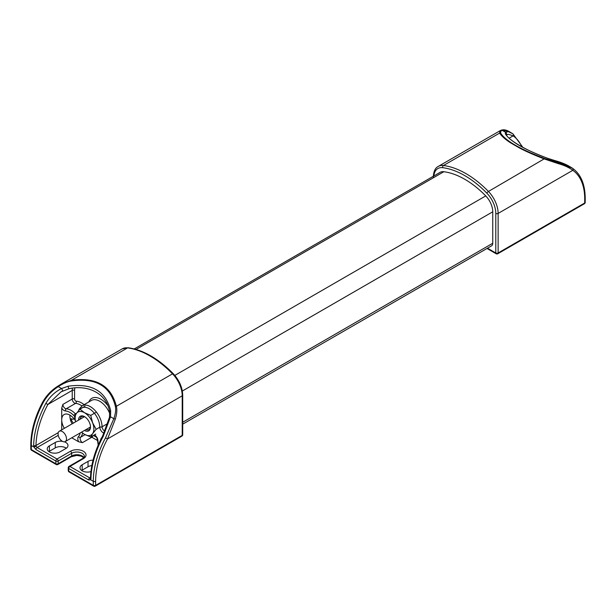 <?xml version="1.0" encoding="UTF-8"?>
<svg xmlns="http://www.w3.org/2000/svg" width="616" height="616" viewBox="0 0 616 616"><rect width="100%" height="100%" fill="white"/><g stroke="black" fill="none" stroke-linecap="round" stroke-linejoin="round"><path stroke-width="0.92" d="M64.349 428.32A11.581 6.684 60 0 1 61.708 419.835A11.581 6.684 60 0 1 64.103 414.537A11.581 6.684 60 0 1 69.893 415.107A11.581 6.684 60 0 1 75.244 420.489M100.539 440.07A11.581 6.684 60 0 1 101.832 437.522M68.261 386.201L61.554 388.527C54.878 391.922 49.642 396.881 45.846 403.388A66.189 38.215 120 0 0 33.641 445.468L33.942 447.039L36.121 446.277L35.982 445.499A64.534 37.26 -60 0 1 47.879 404.473L61.023 391.853L62.863 390.852L61.554 388.527L58.266 386.632C63.109 383.491 67.437 381.604 71.263 380.973C95.657 377.531 110.364 386.016 115.377 406.437A1.655 0.97 -12.4 0 1 116.378 406.267C111.08 385.562 96.096 376.915 71.418 380.311L60.599 384.453L57.943 386.093C51.675 390.028 46.662 395.218 42.912 401.663L43.505 402.04C47.186 395.703 52.106 390.567 58.266 386.632L57.943 386.086L60.599 384.453L122.322 348.818A21.514 12.42 60 0 1 127.566 347.894A87.695 50.635 60 0 1 172.526 373.85L116.378 406.267C117.248 409.694 116.886 414.006 115.292 419.196L107.554 438.923L105.521 437.837A66.189 38.215 120 0 0 93.293 481.312L90.644 479.779L90.976 478.563A66.189 38.215 -60 0 1 103.18 436.49L110.526 416.801A1.655 0.793 -168.7 0 0 109.479 417.325A1.655 0.793 -168.7 0 0 109.479 417.348L109.633 411.881A1.655 0.97 -12.4 0 1 110.672 410.687C105.852 391.06 91.715 382.898 68.261 386.201A1.655 0.524 81 0 0 68.507 387.903A1.655 0.524 81 0 0 69.108 388.681A1.655 0.524 81 0 0 69.146 388.665M110.672 410.687L110.526 416.801L113.814 418.695L105.521 437.837M75.868 414.283A3.311 1.91 60 0 1 75.452 413.898A16.547 9.556 -120 0 0 66.189 408.793A3.311 1.91 60 0 1 62.878 404.427L61.708 408.123L61.708 429.845M91.183 436.752A3.311 1.91 -120 0 0 91.83 437.229L82.467 442.635L78.686 441.803L71.756 437.799M90.914 471.602A7.446 4.297 180 0 1 80.003 467.798A7.446 4.297 180 0 1 82.182 464.764L88.034 461.384A7.446 4.297 180 0 1 93.047 460.129M91.823 465.611A7.446 4.297 0 0 0 88.034 466.789L82.182 470.162A7.446 4.297 0 0 0 81.659 470.501M64.357 441.818A7.446 4.297 180 0 1 67.983 445.507A7.446 4.297 180 0 1 65.804 448.548L59.952 451.928A7.446 4.297 180 0 1 51.836 452.86A7.446 4.297 180 0 1 47.239 448.887A7.446 4.297 180 0 1 49.419 445.845L55.271 442.465A7.446 4.297 180 0 1 62.486 441.356M66.328 448.209A7.446 4.297 0 0 0 55.271 447.87L49.419 451.251A7.446 4.297 0 0 0 48.895 451.59M71.263 380.973A1.655 0.524 -99 0 1 71.418 380.311L127.566 347.894A1.655 1.24 97.3 0 1 128.197 347.755C143.359 349.973 158.389 358.627 173.281 373.712A1.655 0.547 135.7 0 0 172.526 373.85A21.514 12.42 60 0 1 182.221 395.818L107.554 438.923A64.534 37.26 -60 0 0 95.634 481.312L95.634 485.362L182.221 435.373A1.655 0.955 60 0 1 181.874 436.136L95.295 486.124A1.655 0.955 -120 0 0 95.634 485.362A1.655 0.955 0 0 1 93.293 485.362L68.722 471.178L68.722 468.476L88.619 479.956L90.644 479.779A1.655 1.309 35.2 0 1 90.452 478.162L90.49 477.885A1.655 0.932 1.3 0 0 90.976 478.563M109.64 411.912A1.655 0.97 -12.4 0 1 109.633 411.881C106.922 393.932 88.627 384.43 69.108 388.673L61.023 391.845M90.49 477.885C90.914 464.325 94.949 450.396 102.587 436.113L103.18 436.49M72.426 388.226A14.892 8.601 -120 0 0 72.234 390.413L47.879 404.473L45.846 403.388M33.641 445.468A1.655 0.932 1.3 0 0 35.982 445.499L58.266 432.632M554.154 160.429A1.655 0.639 105.5 0 1 554.323 160.422A1.655 0.639 105.5 0 1 554.446 160.506L568.568 165.889L572.564 168.276A1.655 1.348 124.6 0 0 572.495 168.23L557.734 162.408L544.737 158.551C520.343 149.326 505.636 140.833 500.623 133.087A1.655 1.555 149.2 0 0 499.622 133.087C501.509 136.051 505.097 139.27 510.402 142.735L519.788 148.156C526.742 151.767 535.004 155.394 544.582 159.044L558.058 163.571C564.279 165.311 569.199 167.567 572.803 170.316A64.534 37.26 -60 0 1 584.715 198.945L584.715 202.995A1.655 0.955 60 0 1 584.376 203.757A1.655 1.655 0 0 0 585.2 202.325L585.2 198.267C585.1 184.353 580.888 174.351 572.572 168.284A1.655 1.348 124.6 0 1 572.803 170.316L498.128 213.429A21.514 12.42 -120 0 0 488.434 191.46A87.695 50.635 -120 0 0 443.474 165.504L499.622 133.087L499.961 130.792L438.238 166.428C435.258 167.891 433.61 171.402 433.294 176.946M506.306 134.773L508.639 134.334L513.128 135.867A1.655 1.348 -55.4 0 0 512.897 133.826L512.897 133.826A1.655 1.348 -55.4 0 0 512.82 133.78L508.315 131.655L505.474 132.232A1.655 1.609 46.1 0 1 506.252 134.688M506.252 134.696A1.655 1.555 149.2 0 0 506.175 134.542L506.144 134.504A1.655 1.555 149.2 0 0 505.328 133.864L505.474 132.232L502.186 130.338L509.078 131.539L512.897 133.826L522.892 147.401M544.737 158.551L488.434 191.46A1.655 0.547 -44.3 0 0 486.84 193.147A19.858 11.465 60 0 1 495.795 213.429L495.795 252.984L487.495 248.194M78.555 420.12A8.439 4.874 60 0 1 78.555 420.112A8.439 4.874 60 0 1 84.523 416.662A8.439 4.874 60 0 1 90.49 426.996A8.439 4.874 60 0 1 84.508 430.438M84.885 416.886A7.446 4.297 -120 0 0 81.497 416.701A7.446 4.297 -120 0 0 80.011 419.28M85.971 429.598A7.446 4.297 -120 0 0 88.95 429.598A7.446 4.297 -120 0 0 90.475 426.572M75.629 421.806A13.236 7.646 60 0 1 76.415 413.467A13.236 7.646 60 0 1 84.523 412.743A13.236 7.646 60 0 1 92.631 422.83A13.236 7.646 60 0 1 92.631 433.641A13.236 7.646 60 0 1 84.523 434.365A13.236 7.646 60 0 1 81.589 432.124M81.466 432.193L84.523 434.365L90.76 436.998L92.631 433.641L96.165 429.313L92.631 422.83L90.76 415.384L84.523 412.743L79.957 409.14L76.415 413.467L74.551 416.832L75.591 421.829M95.773 412.489L90.76 415.384M84.969 406.244L79.957 409.14M95.773 434.103L90.76 436.998M100.192 426.988L96.165 429.313M134.265 348.933L440.04 172.395A15.554 8.978 60 0 1 443.836 171.725A81.743 47.193 60 0 1 485.739 195.919A15.554 8.978 60 0 1 492.746 211.804L492.746 243.258A5.629 3.249 60 0 1 491.583 245.83L182.706 424.162M58.081 433.957A5.96 3.442 -120 0 0 60.676 439.955A5.96 3.442 -120 0 0 65.273 441.549A5.96 3.442 -120 0 0 66.505 438.823A5.96 3.442 -120 0 0 63.902 432.825A5.96 3.442 -120 0 0 59.313 431.231A5.96 3.442 -120 0 0 58.081 433.957M72.172 423.808A15.223 15.223 0 0 1 69.901 415.115A11.204 6.468 -120 0 0 69.893 415.423M73.804 418.51L72.873 419.303L71.109 418.741A14.561 9.109 124.5 0 0 71.109 419.696L71.795 419.303M71.109 419.696L73.273 423.169M90.798 477.839L89.79 477.931L69.893 466.451L83.353 458.681A9.101 5.251 0 0 0 83.353 451.251A9.101 5.251 0 0 0 70.478 451.251L57.026 459.02L37.137 447.532L58.235 435.35M35.967 449.565L55.856 461.045L55.856 463.748L31.285 449.565A1.655 0.955 120 0 0 31.624 450.319A1.655 1.655 0 0 1 30.8 448.887A1.655 0.955 0 0 0 31.285 449.565L31.285 445.507L33.942 447.039L35.967 449.565A1.655 0.955 120 0 1 37.137 447.532L36.121 446.277M84.107 404.689A18.203 10.511 -120 0 0 76.23 401.208A1.655 0.955 60 0 1 74.575 399.022L74.575 390.413A13.236 7.646 60 0 1 74.844 388.003M107.538 405.197A18.203 10.511 -120 0 0 88.835 401.955M62.878 404.427L72.234 399.022A3.311 1.91 -120 0 0 75.552 403.388A16.547 9.556 60 0 1 81.92 405.952M74.575 390.413A1.655 0.955 0 0 0 72.234 390.413L72.234 399.022A1.655 0.955 180 0 1 74.575 399.022M61.708 408.123A4.966 2.864 -120 0 0 65.512 410.98A1.655 1.263 92.8 0 1 66.189 408.793L75.552 403.388A1.655 1.263 92.8 0 0 76.23 401.208M65.512 410.98A14.892 8.601 60 0 1 73.843 415.577A1.655 0.524 136.2 0 1 75.452 413.898L76.561 413.259M105.028 431.077A3.311 1.91 60 0 1 102.071 426.788A16.547 9.556 -120 0 0 94.795 410.218A16.547 9.556 -120 0 0 82.097 405.844L91.461 400.438A16.547 9.556 60 0 1 109.841 413.806M80.85 408.624A14.892 8.601 60 0 1 92.531 411.242A14.892 8.601 60 0 1 99.73 426.803A1.655 0.947 -0.5 0 0 102.071 426.788L107.869 423.446M96.381 437.152L93.439 435.458M92.916 435.758A1.655 0.955 120 0 1 91.83 437.229L97.497 440.502M82.467 442.635A3.311 1.91 60 0 1 80.388 439.963A3.311 1.91 60 0 1 80.573 437.26L85.062 434.665M80.219 432.917A14.892 8.601 60 0 1 78.448 436.598A1.655 1.332 -135.9 0 0 80.573 437.26A16.547 9.556 -120 0 0 82.559 433.071M98.437 444.598A14.892 8.601 60 0 1 97.975 440.902A4.966 2.864 -120 0 0 94.464 434.865M98.206 445.129L97.49 440.248A1.655 0.947 -0.5 0 0 97.975 440.902M97.49 440.248C96.997 437.645 95.88 436.02 94.14 435.373A1.655 1.247 -83.7 0 1 93.778 435.258M78.448 436.598A4.966 2.864 -120 0 0 78.686 441.803M99.754 427.242A4.966 2.864 -120 0 0 104.058 433.202M73.843 415.577A4.966 2.864 -120 0 0 74.744 416.362M104.574 432.093A1.655 1.247 -83.7 0 1 104.774 431.647M82.182 464.764L82.182 470.162M88.034 461.384L88.034 466.789M83.876 457.495A7.446 4.297 0 0 0 71.648 455.979L58.197 463.748L58.197 461.045L71.648 453.276L71.648 455.979A1.655 0.955 -120 0 1 71.31 456.733L57.85 464.502A1.655 0.955 60 0 0 58.197 463.748A1.655 0.955 180 0 1 55.856 463.748A1.655 0.955 -60 0 0 56.195 464.502A1.655 1.655 0 0 0 57.85 464.502M70.478 451.251A1.655 0.955 -120 0 1 71.648 453.276A7.446 4.297 180 0 1 79.764 452.344A7.446 4.297 180 0 1 84.361 456.317C84.777 456.456 84.169 457.218 82.521 458.597A1.655 0.955 60 0 1 83.353 458.681M49.419 445.845L49.419 451.251M55.271 442.465L55.271 447.87M95.634 481.312A1.655 0.955 0 0 1 93.293 481.312L93.293 485.362A1.655 0.955 -60 0 0 93.64 486.124A1.655 1.655 0 0 0 95.295 486.124M68.245 467.798A1.655 0.955 0 0 0 68.722 468.476A1.655 0.955 120 0 1 69.893 466.451A1.655 0.955 60 0 0 69.069 466.366A1.655 1.655 0 0 0 68.245 467.798L68.245 470.501A1.655 1.655 0 0 0 69.069 471.933A1.655 0.955 120 0 1 68.722 471.178A1.655 0.955 180 0 1 68.245 470.501M182.221 395.818L182.221 435.373A1.655 0.955 0 0 0 182.706 434.703L182.706 395.141A1.655 0.955 180 0 1 182.221 395.818M55.856 461.045A1.655 0.955 0 0 0 58.197 461.045A1.655 0.955 60 0 0 57.026 459.02A1.655 0.955 -60 0 0 55.856 461.045M115.377 406.437C116.062 409.671 115.539 413.76 113.814 418.695A1.655 0.693 19.5 0 1 115.292 419.196M30.8 448.887L30.8 444.829A1.655 0.955 0 0 0 31.285 445.507A66.189 38.215 -60 0 1 43.505 402.04M88.619 479.956A1.655 0.955 -60 0 1 89.79 477.931L90.498 477.523M509.178 138.146L513.128 135.867A64.534 37.26 -60 0 1 521.775 146.793M433.857 175.968A19.858 11.465 60 0 1 442.727 167.683A1.655 1.24 -82.7 0 1 443.474 165.504A21.514 12.42 -120 0 0 438.238 166.428M442.727 167.683A86.047 49.68 60 0 1 486.84 193.147M585.2 202.325A1.655 0.955 0 0 1 584.715 202.995L498.128 252.984A1.655 0.955 -120 0 1 497.79 253.746A1.655 1.655 0 0 1 496.134 253.746A1.655 0.955 -60 0 1 495.795 252.984A1.655 0.955 0 0 0 498.128 252.984L498.128 213.429A1.655 0.955 0 0 1 495.795 213.429M500.623 133.087L500.808 131.123L502.186 130.338A1.655 1.563 -110.2 0 0 501.039 130.292C503.349 129.352 506.029 129.768 509.078 131.539M505.328 133.864C510.148 141.318 524.285 149.48 547.74 158.351L554.446 160.506L557.734 162.408A1.655 0.847 103.3 0 1 558.058 163.571M584.715 198.945A1.655 0.955 0 0 0 585.2 198.267M136.044 349.426L443.836 171.725M174.836 375.421L485.739 195.919M182.328 391.029L492.746 211.804M182.706 422.26L492.746 243.258M94.14 435.373L93.686 435.312M78.617 410.664L79.218 409.055L82.097 405.844M181.874 436.136A1.655 1.655 0 0 0 182.706 434.703M122.322 348.818L128.197 347.755M173.281 373.712C179.256 380.195 182.39 387.341 182.706 395.141M93.64 486.124L69.069 471.933M83.73 457.665L81.25 456.148L76.823 455.417L71.31 456.733M30.8 444.829C30.954 430.892 34.989 416.501 42.912 401.663M56.195 464.502L31.624 450.319M109.479 417.325L102.587 436.113M82.521 458.597L69.069 466.366M496.134 253.746L487.01 248.471M497.79 253.746L584.376 203.757M501.039 130.292L499.961 130.792M506.167 134.542C508.162 139.871 526.996 150.974 547.74 158.32L554.315 160.429C559.875 161.916 564.626 163.74 568.568 165.881M90.437 427.019L65.273 441.549M84.477 416.701L59.313 431.231M74.036 418.795L72.873 419.311"/></g></svg>
